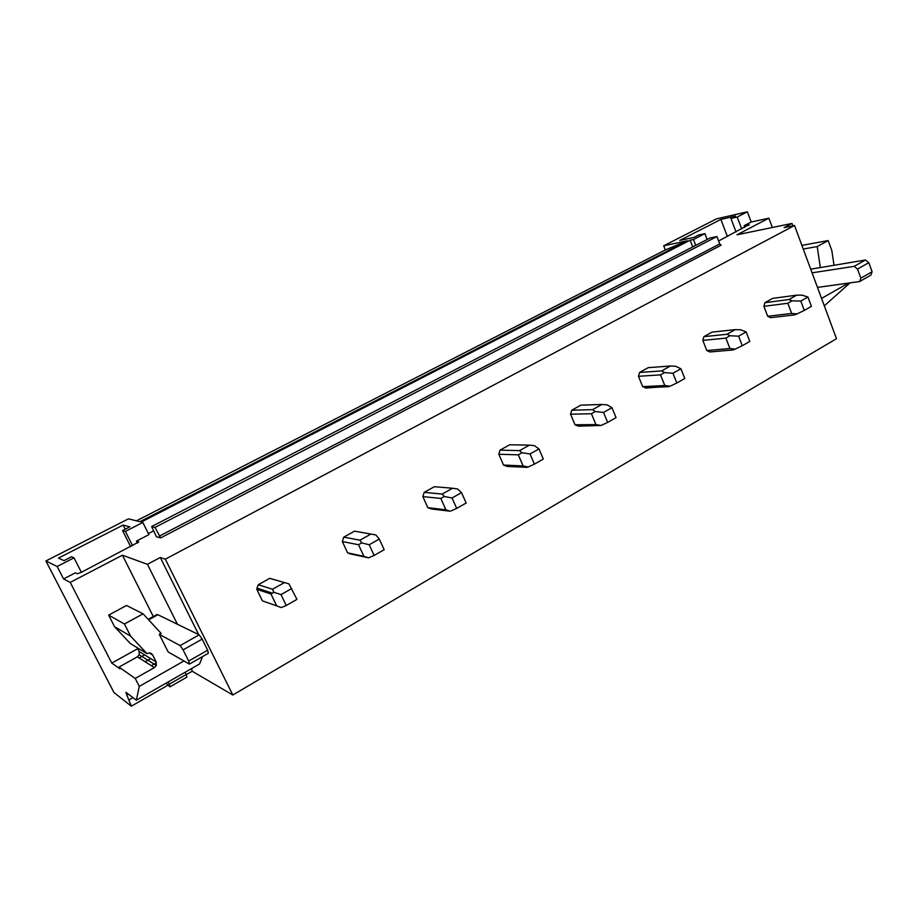 <?xml version="1.0" encoding="UTF-8"?>
<svg xmlns="http://www.w3.org/2000/svg" width="918" height="918" viewBox="0 0 918 918"><rect width="100%" height="100%" fill="white"/><g stroke="black" fill="none" stroke-linecap="round" stroke-linejoin="round"><path stroke-width="1.38" d="M191.552 668.568L192.195 671.253L232.828 695.006L165.309 559.177L160.294 557.501L147.442 564.306L122.404 555.206L70.227 582.414L63.571 578.925L75.287 572.843L77.387 573.784L81.415 572.281L138.733 541.999M192.195 671.253L186.262 674.65M167.673 685.321L131.32 706.183L113.935 692.505L45.9 560.967L57.145 566.486L63.571 578.925M165.309 559.177L794.518 225.495L836.493 338.696L232.828 695.006M692.746 246.919L690.141 240.206L693.469 239.506L704.886 233.642L698.724 234.974L693.985 237.406L679.745 240.436L720.871 219.413L735.502 216.097L730.912 218.45L737.2 217.038L747.355 211.817L716.51 218.851L663.703 245.794L687.364 240.803L139.869 521.711L128.463 518.842L45.9 560.967M663.703 245.794L665.332 249.948L136.426 520.85M690.141 240.206L141.211 522.055L142.829 522.457L125.41 531.407L122.564 530.581L129.828 526.863L123.15 525.039L58.454 558.11L63.985 560.646L71.524 556.767L73.979 557.834L57.145 566.486M153.742 530.811L148.372 533.599M142.829 522.457L148.888 534.632L136.403 541.115L138.641 541.815M794.518 225.495L784.075 227.63L791.982 223.441L737.016 234.79L768.859 218.186L751.211 222.018L744.154 225.679L749.157 225.094M718.599 240.998L748.985 224.635M156.278 536.709L160.616 537.925L155.016 527.425L151.631 526.565L156.381 536.651M160.616 537.925L721.192 245.175L719.723 243.947L716.889 236.557L710.016 238.003L151.631 526.565M716.889 236.557L155.016 527.425M256.799 589.276L262.387 600.831L276.697 605.869L270.959 593.98L256.799 589.276L257.006 588.128L272.302 593.166M273.966 579.602L269.754 578.34L258.302 584.709L257.006 588.128M355.817 531.373L354.52 531.155L343.745 537.145L342.334 541.551L347.589 552.843L351.663 554.162M422.854 496.615L427.822 507.665L431.655 509.008L449.809 511.165L445.896 509.788L440.824 498.44L422.854 496.615L424.185 492.369L442.189 494.068L452.563 488.25L457.589 488.984L461.547 492.622L466.149 503.018L456.694 508.4L452.058 497.981L444.278 496.466L440.824 498.44M452.563 488.25L434.352 486.712L424.185 492.369M498.818 454.238L503.5 465.047L507.115 466.413L526.794 467.342L528.125 467.01L523.111 465.942L518.326 454.846L498.818 454.238L500.069 450.13L519.611 450.623L529.388 445.138L534.54 445.7L538.969 448.913L543.295 459.069L534.391 464.141L530.03 453.951L521.998 452.758L518.326 454.846M529.388 445.138L509.662 444.782L500.069 450.13M571.765 410.22L592.638 409.646L601.875 404.459L580.83 405.171L571.765 410.22L570.571 414.19L575.001 424.77L578.432 426.159L580.05 425.241M639.605 372.456L661.649 370.918L670.381 366.018L648.188 367.67L639.605 372.456L638.48 376.3L642.68 386.662L646.41 387.775M702.821 340.394L706.814 350.55L709.889 351.95L733.046 349.953L735.238 349.092L729.925 348.519L725.886 338.111L702.821 340.394L703.888 336.665L726.964 334.278L735.226 329.642L740.654 329.769L746.15 331.926L749.811 341.439L742.283 345.719L738.6 336.183L730.051 335.736L725.886 338.111M735.226 329.642L712.035 332.121L703.888 336.665M763.891 306.325L767.678 316.262L770.604 317.674L794.632 314.897L797.053 313.91L791.672 313.451L787.839 303.261L763.891 306.325L764.901 302.699L788.86 299.543L796.709 295.148L802.183 295.16L807.943 297.03L811.42 306.348L804.283 310.41L800.794 301.07L792.131 300.817L787.839 303.261M796.709 295.148L772.646 298.384L764.901 302.699M687.364 240.803L665.332 249.948M744.154 225.679L744.796 227.377M747.355 211.817L751.211 222.018M737.2 217.038L741.733 228.972M693.469 239.506L695.752 245.37M704.886 233.642L707.135 239.483M772.348 227.492L768.859 218.186M850.079 282.859L824.307 305.832M833.969 264.992L831.8 250.442L828.185 240.573L801.884 245.381M828.185 240.573L817.204 246.552L820.348 267.586L865.422 260.001L868.818 262.674L857.538 269.043L854.142 266.346L865.422 260.001M792.877 225.828L791.982 223.441M848.507 283.077L821.553 298.407M817.204 246.552L803.25 249.053M820.348 267.586L810.686 269.123M720.871 219.413L727.377 236.442M730.912 218.45L736.041 231.933M73.979 557.834L81.392 572.293M125.41 531.407L132.571 545.682M136.403 541.115L137.402 543.112M128.268 694.077L126.776 694.926L131.32 706.183M126.776 694.926L125.938 692.321L136.334 700.205L139.295 686.377L135.233 678.436L118.996 667.088L119.868 668.774L111.778 663.094L70.227 582.414M150.38 653.123L150.747 653.845L150.38 653.123M114.566 626.719L108.645 615.117L124.423 623.999L130.608 636.128L114.566 626.719L130.276 643.484L146.983 653.65L130.608 636.128M189.418 664.093L188.683 661.029L207.675 650.208L208.34 653.295L189.418 664.093L168.143 651.952L159.273 634.361L161.098 633.351L143.07 613.832L126.523 605.478L108.645 615.117M144.665 654.913L139.157 657.988M146.983 653.65L147.19 653.536C149.542 652.503 151.367 652.985 152.663 655.004L156.244 662.039L139.157 651.516L139.215 654.786L137.356 656.84L118.996 667.088M139.157 651.516L137.218 647.718M183.956 660.983L139.295 686.377M160.294 557.501L198.678 634.613M177.461 624.274L147.442 564.306M143.07 613.832L124.423 623.999M156.244 662.039L156.301 665.47L154.35 667.627L135.233 678.436M137.711 648.682L111.778 663.094M202.499 656.634L199.596 663.966L136.334 700.205M153.306 616.54L122.404 555.206M132.984 697.657L129.277 699.78M123.15 525.039L125.25 529.216M151.309 665.699L155.544 663.312M122.564 530.581L130.643 546.68M788.86 299.543L792.131 300.817M800.794 301.07L807.943 297.03M767.678 316.262L791.672 313.451M804.283 310.41L797.053 313.91M726.964 334.278L730.051 335.736M738.6 336.183L746.15 331.926M706.814 350.55L729.925 348.519M742.283 345.719L735.238 349.092M670.381 366.018L675.74 366.282L680.915 368.761L684.782 378.48L676.841 383.001L672.951 373.259L664.54 372.582L660.512 374.877L638.48 376.3M645.916 388.062L670.014 386.226L664.781 385.503L660.512 374.877M661.649 370.918L664.54 372.582M672.951 373.259L680.915 368.761M642.68 386.662L664.781 385.503M676.841 383.001L670.014 386.226M601.875 404.459L607.142 404.872L611.962 407.684L616.058 417.621L607.647 422.406L603.539 412.446L595.3 411.528L591.433 413.731L570.571 414.19M578.432 426.159L601.083 425.47L595.943 424.586L591.433 413.731M592.638 409.646L595.3 411.528M603.539 412.446L611.962 407.684M575.001 424.77L595.943 424.586M607.647 422.406L601.083 425.47M519.611 450.623L521.998 452.758M530.03 453.951L538.969 448.913M503.5 465.047L523.111 465.942M534.391 464.141L528.125 467.01M442.189 494.068L444.278 496.466M452.058 497.981L461.547 492.622M427.822 507.665L445.896 509.788M456.694 508.4L450.772 511.051M354.52 531.155L375.864 534.953L379.295 539.073L384.183 549.698L374.131 555.424L369.208 544.764L361.715 542.905L358.525 544.73L342.334 541.551M343.745 537.145L359.971 540.197L370.987 534.012M349.437 553.68L368.623 557.823L363.907 556.342L358.525 544.73M359.971 540.197L361.715 542.905M369.208 544.764L379.295 539.073M347.589 552.843L363.907 556.342M374.131 555.424L368.623 557.823M269.754 578.34L288.918 583.848L296.95 599.385L286.244 605.49L281 594.577L273.851 592.328L270.959 593.98M258.302 584.709L272.497 589.276L284.236 582.689M272.497 589.276L273.851 592.328M281 594.577L291.752 588.507M286.244 605.49L281.206 607.59L276.697 605.869M812.074 272.841L854.142 266.346M817.479 287.414L859.661 281.528L870.884 275.113L872.1 271.762L868.818 262.674M859.661 281.528L860.855 278.165L857.538 269.043M860.855 278.165L872.1 271.762M156.427 614.83L157.896 614.739L199.16 634.854L202.155 639.123L183.084 649.887L180.112 645.572L199.16 634.854M159.273 634.361L180.112 645.572M207.675 650.208L202.155 639.123M188.683 661.029L183.084 649.887M186.228 674.489L186.882 677.14L169.991 686.848L169.279 684.208L186.228 674.489L185.103 672.263M169.279 684.208L168.155 681.971M169.991 686.848L165.986 683.221M145.113 661.775L150.701 658.631M719.723 243.947L159.33 536.123M152.663 655.004L149.313 652.973M154.35 667.627L137.356 656.84M148.613 619.834L157.896 614.739M156.301 665.47L139.215 654.786M645.044 387.844L669.061 386.627M575.827 425.275L598.513 425.08M148.177 619.352L157.001 614.521"/></g></svg>

